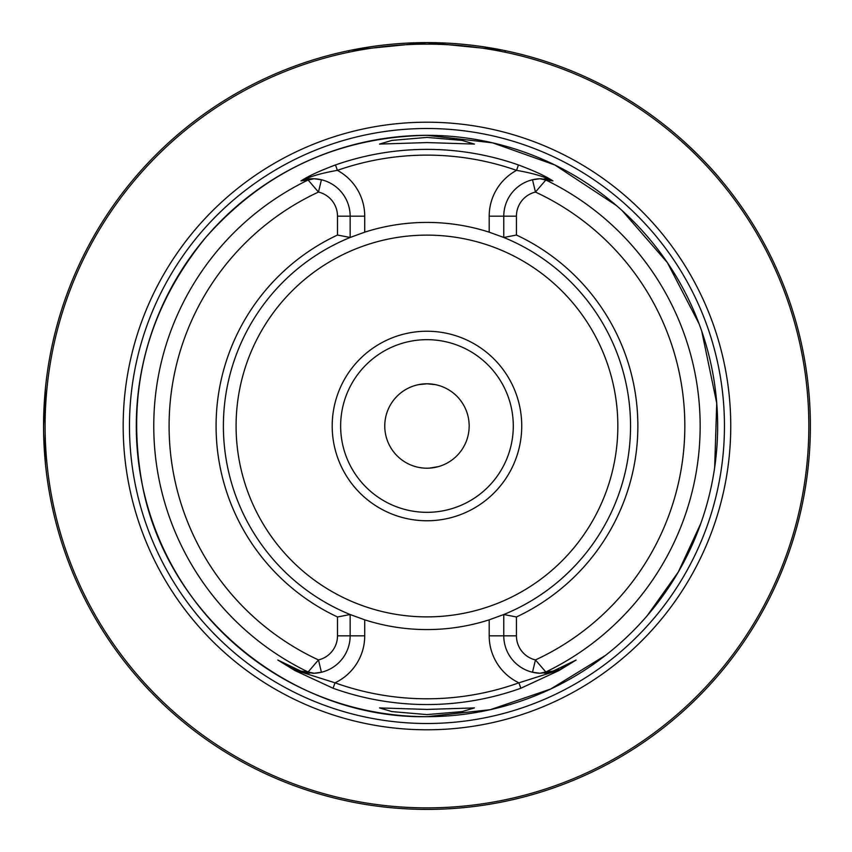 <?xml version="1.0" encoding="UTF-8"?>
<svg xmlns="http://www.w3.org/2000/svg" width="852" height="852" viewBox="0 0 852 852"><rect width="100%" height="100%" fill="white"/><g stroke="black" fill="none" stroke-linecap="round" stroke-linejoin="round"><path stroke-width="1.28" d="M426.969 468.206C412.112 466.47 412.112 466.47 426.969 468.206A42.206 42.206 0 0 1 384.763 426A42.206 42.206 0 0 1 426.969 383.794A42.206 42.206 0 0 1 469.164 426A42.206 42.206 0 0 1 426.969 468.206C441.815 466.47 441.815 466.47 426.969 468.206M418.833 467.407L422.603 467.982M418.79 384.593L416.34 385.157M418.62 384.625L426.969 383.794L435.276 384.625M45.486 464.372L43.633 433.487M44.911 458.131L45.22 461.624M426.969 714.594L462.05 711.601L474.415 707.916L426.969 709.428L379.523 707.916L391.931 711.601L426.969 714.594M426.969 137.406L391.877 140.41L379.523 144.084L426.969 142.572L474.415 144.084L462.029 140.399L426.969 137.406M351.982 615.261A203.575 203.575 0 0 1 350.151 614.526L350.151 635.826A37.445 37.445 0 0 1 321.417 672.249L314.068 673.25L303.919 672.228A37.445 37.445 0 0 1 302.886 671.962L295.708 669.193L278.306 660.321L295.197 670.194L335.017 682.825A272.789 272.789 0 0 0 518.921 682.825A52.025 52.025 0 0 1 489.197 635.826L489.197 619.83L503.777 614.526A203.575 203.575 0 0 1 503.479 614.654M426.969 729.791A303.791 303.791 0 0 1 123.178 426A303.791 303.791 0 0 1 426.969 122.209A303.791 303.791 0 0 1 730.75 426A303.791 303.791 0 0 1 426.969 729.791M521.733 426A94.764 94.764 0 0 1 426.969 520.764A94.764 94.764 0 0 1 332.195 426A94.764 94.764 0 0 1 426.969 331.236A94.764 94.764 0 0 1 521.733 426M513.287 426A86.329 86.329 0 0 1 426.969 512.329A86.329 86.329 0 0 1 340.64 426A86.329 86.329 0 0 1 426.969 339.671A86.329 86.329 0 0 1 513.287 426M502.616 50.14L426.969 42.6A383.4 383.4 0 0 1 810.369 426A383.4 383.4 0 0 1 426.969 809.4A383.4 383.4 0 0 1 43.569 426A383.4 383.4 0 0 1 426.969 42.6L351.056 50.193M516.44 235.035L503.777 237.474A203.575 203.575 0 0 1 503.777 614.526L516.44 616.965L516.44 635.826A24.783 24.783 0 0 0 535.45 659.938L545.823 671.983L552.948 671.131A275.611 275.611 0 0 1 552.224 671.514L576.101 660.044L559.05 670.524L520.849 688.246A278.54 278.54 0 0 1 333.079 688.246L294.877 670.524L277.827 660.044L301.714 671.514A275.611 275.611 0 0 1 300.98 671.131L308.104 671.983L318.478 659.938A24.783 24.783 0 0 0 337.498 635.826L337.498 616.965A210.881 210.881 0 0 1 337.498 235.035L337.498 216.174A24.783 24.783 0 0 0 318.478 192.062L308.104 180.017L300.98 180.869A275.611 275.611 0 0 1 301.725 180.486C308.712 175.927 319.969 170.751 335.486 164.947A276.623 276.623 0 0 1 518.442 164.947C533.959 170.751 545.216 175.927 552.213 180.486A275.611 275.611 0 0 1 552.948 180.869L545.823 180.017L535.45 192.062A24.783 24.783 0 0 0 516.44 216.174L516.44 235.035A210.881 210.881 0 0 1 516.44 616.965M489.197 619.83A203.575 203.575 0 0 1 364.731 619.83L364.731 635.826A52.025 52.025 0 0 1 335.017 682.825L333.079 688.246M337.498 616.965L350.151 614.526L364.731 619.83M350.151 614.526A203.575 203.575 0 0 1 350.151 237.474L337.498 235.035M723.167 182.562C699.865 153.339 667.617 127.31 667.521 127.459M504.139 50.449L503.191 50.257M513.128 799.591A383.4 383.4 0 0 0 725.51 185.438A383.4 383.4 0 0 1 513.128 799.591A383.4 383.4 0 0 0 725.51 185.438A383.4 383.4 0 0 1 513.074 799.602A383.4 383.4 0 0 0 725.51 185.438M505.247 51.269L504.725 50.566M350.47 50.311L348.532 50.705A383.4 383.4 0 0 0 45.294 389.641A383.4 383.4 0 0 1 348.532 50.705L348.532 50.705M43.569 426L45.486 387.628L43.569 426A383.4 383.4 0 0 0 340.853 799.602A383.4 383.4 0 0 1 43.569 426M45.231 390.365A383.4 383.4 0 0 0 43.633 418.524A383.4 383.4 0 0 1 45.231 390.365M349.203 50.566L348.681 51.269M575.345 660.47L552.224 671.514M552.948 671.131L550.009 672.228A37.445 37.445 0 0 0 551.052 671.962M550.009 672.228L539.859 673.25L532.511 672.249A37.445 37.445 0 0 1 503.777 635.826L503.777 614.526M501.956 236.739A203.575 203.575 0 0 1 503.777 237.474L503.777 216.174A37.445 37.445 0 0 1 532.511 179.751L539.859 178.75L550.009 179.772L552.948 180.869M552.213 180.486L551.052 180.038C542.554 176.066 531.062 172.85 516.546 170.368A270.872 270.872 0 0 0 337.381 170.368A52.025 52.025 0 0 1 364.731 216.174L364.731 232.17L350.151 237.474A203.575 203.575 0 0 1 350.46 237.346M364.731 232.17A203.575 203.575 0 0 1 489.197 232.17L489.197 216.174L516.44 216.174M503.777 237.474L489.197 232.17M532.511 179.751A37.445 37.445 0 0 1 541.318 178.728A37.445 37.445 0 0 0 532.511 179.751L535.45 192.062A257.868 257.868 0 0 1 535.45 659.938L532.511 672.249A37.445 37.445 0 0 0 539.859 673.25L545.823 671.983A273.194 273.194 0 0 0 545.823 180.017L539.859 178.75M300.98 180.869L303.919 179.772L314.068 178.75L321.417 179.751A37.445 37.445 0 0 1 350.151 216.174L350.151 237.474M321.417 672.249A37.445 37.445 0 0 1 312.716 673.272A37.445 37.445 0 0 0 321.417 672.249L318.478 659.938A257.868 257.868 0 0 1 318.478 192.062L321.417 179.751A37.445 37.445 0 0 0 302.886 180.038L301.725 180.486M314.068 673.25L308.104 671.983A273.194 273.194 0 0 1 308.104 180.017L314.068 178.75M303.919 672.228L300.98 671.131M301.714 671.514L302.886 671.962M554.535 670.833L555.397 670.481A37.445 37.445 0 0 0 558.22 669.193L558.497 669.054M520.849 688.246L518.921 682.825L558.731 670.194L575.632 660.321A5.751 5.101 -117 0 0 576.101 660.044M294.877 670.524L295.708 669.193A37.445 37.445 0 0 0 298.53 670.481L299.393 670.833M300.234 671.131A37.445 37.445 0 0 0 309.766 673.155A37.445 37.445 0 0 1 300.234 671.131M335.486 164.947L337.381 170.368C322.876 172.85 311.374 176.066 302.886 180.038M550.009 179.772A37.445 37.445 0 0 0 544.194 178.845A37.445 37.445 0 0 1 551.052 180.038M544.172 673.155A37.445 37.445 0 0 0 553.693 671.131A37.445 37.445 0 0 1 544.172 673.155M298.53 670.481A37.445 37.445 0 0 1 295.708 669.193A5.751 2.503 -63 0 1 295.591 669.118M555.397 670.481A37.445 37.445 0 0 0 558.22 669.193A5.751 2.503 -117 0 0 558.337 669.118M489.197 216.174A52.025 52.025 0 0 1 516.546 170.368L518.442 164.947M429.259 468.142L438.471 466.608M426.969 383.794C441.815 385.53 441.815 385.53 426.969 383.794M605.548 655.337L550.722 689.002L490.369 709.673L426.969 716.67C292.96 719.131 167.099 616.667 142.337 484.948C125.35 392.57 146.555 309.99 205.939 237.229C264.738 170.996 338.414 137.034 426.969 135.33A290.67 290.67 0 0 1 717.64 426A290.67 290.67 0 0 1 426.969 716.67A290.67 290.67 0 0 1 136.299 426A290.67 290.67 0 0 1 426.969 135.33L492.594 142.838L554.844 164.969L616.262 205.428M426.969 723.497A297.497 297.497 0 0 1 129.472 426A297.497 297.497 0 0 1 426.969 128.503A297.497 297.497 0 0 1 724.456 426A297.497 297.497 0 0 1 426.969 723.497M617.838 426A190.88 190.88 0 0 1 426.969 616.88A190.88 190.88 0 0 1 236.089 426A190.88 190.88 0 0 1 426.969 235.12A190.88 190.88 0 0 1 617.838 426M426.969 807.866A381.866 381.866 0 0 0 808.836 426A381.866 381.866 0 0 0 426.969 44.134A381.866 381.866 0 0 0 45.103 426A381.866 381.866 0 0 0 426.969 807.866M426.969 809.4A383.4 383.4 0 0 1 43.569 426A383.4 383.4 0 0 1 426.969 42.6M532.511 672.249A37.445 37.445 0 0 0 539.859 673.25M516.44 635.826L489.197 635.826M321.417 179.751A37.445 37.445 0 0 0 303.919 179.772M364.731 635.826L337.498 635.826M337.498 216.174L364.731 216.174M557.517 669.544L558.22 669.193L559.05 670.524M647.211 615.687L678.32 571.99L700.855 523.33M714.658 467.503L716.745 403.198L701.739 331.194M699.066 323.76L667.372 262.618L622.184 210.646M295.708 669.193L296.283 669.48M300.309 671.163L301.576 671.578M552.352 671.578L553.619 671.163"/></g></svg>
